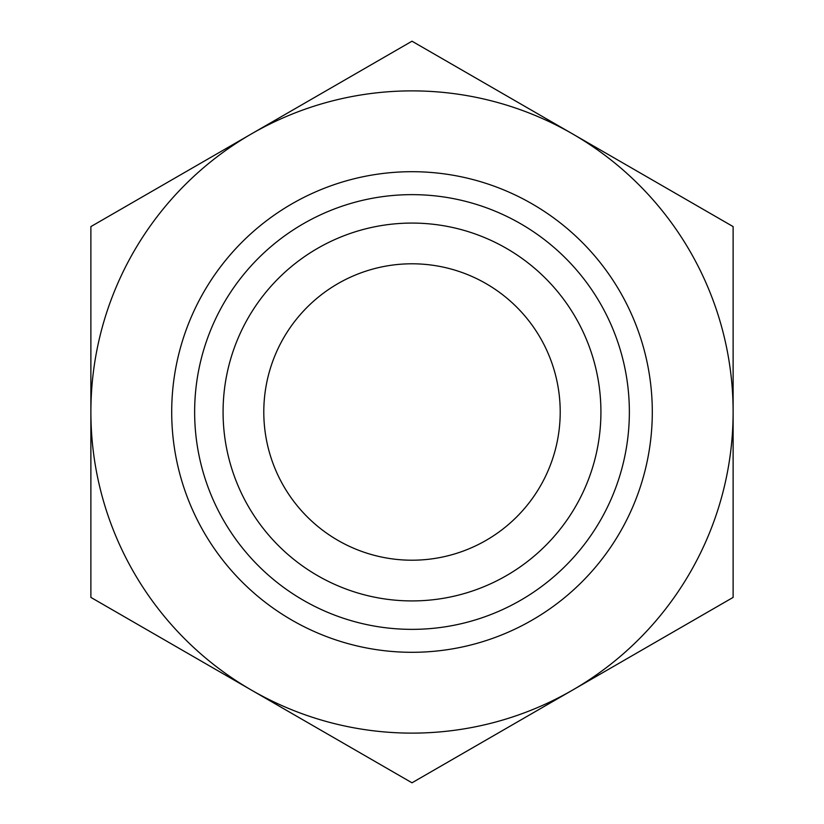 <?xml version="1.0" encoding="UTF-8"?>
<svg xmlns="http://www.w3.org/2000/svg" width="824" height="824" viewBox="0 0 824 824"><rect width="100%" height="100%" fill="white"/><g stroke="black" fill="none" stroke-linecap="round" stroke-linejoin="round"><path stroke-width="1.24" d="M412 600.923A188.923 188.923 0 0 0 600.923 412A188.923 188.923 0 0 0 412 223.077A188.923 188.923 0 0 0 223.077 412A188.923 188.923 0 0 0 412 600.923M412 194.639A217.361 217.361 0 0 1 629.361 412A217.361 217.361 0 0 1 412 629.361A217.361 217.361 0 0 1 194.639 412A217.361 217.361 0 0 1 412 194.639M263.793 412A148.207 148.207 0 0 1 412 263.793A148.207 148.207 0 0 1 560.207 412A148.207 148.207 0 0 1 412 560.207A148.207 148.207 0 0 1 263.793 412M412 652.299A240.299 240.299 0 0 0 652.299 412A240.299 240.299 0 0 0 412 171.701A240.299 240.299 0 0 0 171.701 412A240.299 240.299 0 0 0 412 652.299M251.444 133.9A321.123 321.123 0 0 0 251.444 690.1A321.123 321.123 0 0 0 733.123 412A321.123 321.123 0 0 0 251.444 133.9L90.877 226.6L90.877 597.4L412 782.8L733.123 597.4L733.123 226.6L412 41.2L251.444 133.9"/></g></svg>
